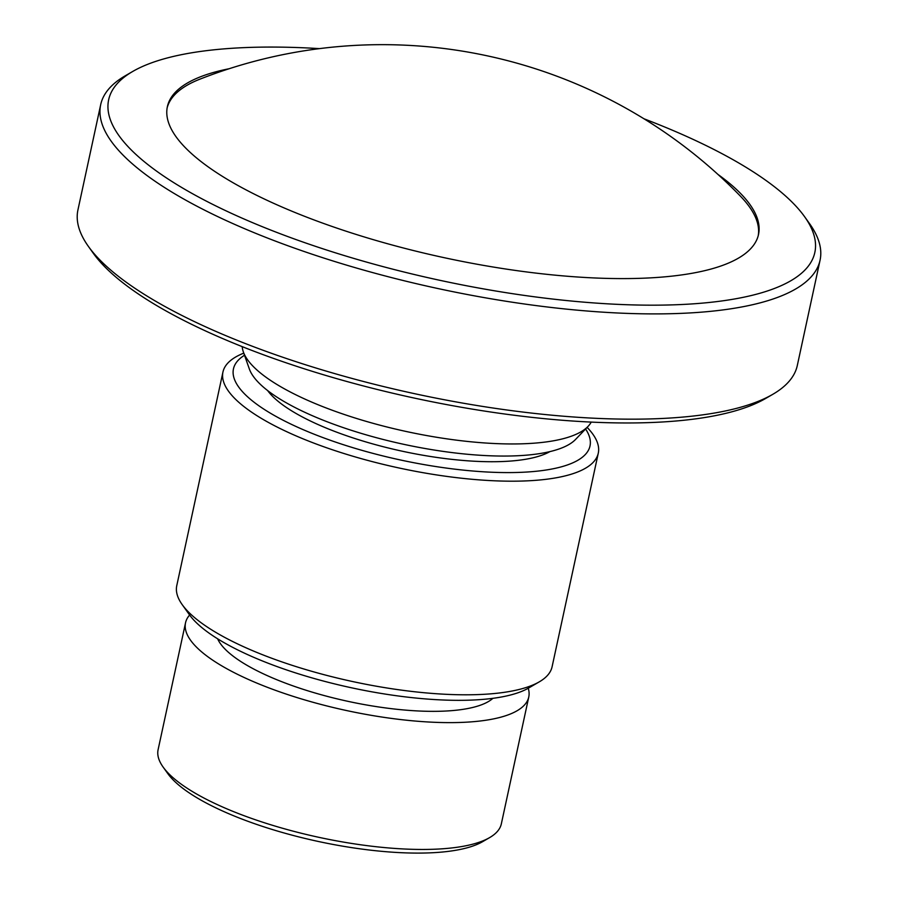 <?xml version="1.0" encoding="UTF-8"?>
<svg xmlns="http://www.w3.org/2000/svg" width="898" height="898" viewBox="0 0 898 898"><rect width="100%" height="100%" fill="white"/><g stroke="black" fill="none" stroke-linecap="round" stroke-linejoin="round"><path stroke-width="1.35" d="M758.238 235.635A302.401 89.115 12.2 0 0 740.322 196.067A499.097 499.097 0 0 0 199.816 79.204A302.401 89.115 12.2 0 0 167.151 107.839M229.102 68.742A302.401 89.115 12.2 0 0 167.376 106.66A302.401 89.115 12.2 0 0 444.117 257.67A302.401 89.115 12.2 0 0 758.518 234.468A302.401 89.115 12.2 0 0 717.962 174.437M189.624 615.029A175.581 51.747 12.2 0 0 185.538 622.797L158.115 749.628A175.581 51.747 12.2 0 0 163.099 767.038L167.825 773.638A169.262 49.884 12.2 0 0 317.914 841.381A169.262 49.884 12.2 0 0 482.574 841.695L489.601 837.621A175.581 51.747 12.2 0 0 501.342 823.836L528.765 697.005A175.581 51.747 12.2 0 0 528.237 688.238M163.099 767.038A175.581 51.747 12.2 0 0 318.79 837.306A175.581 51.747 12.2 0 0 489.601 837.621M185.538 622.797A175.581 51.747 12.2 0 0 346.213 710.475A175.581 51.747 12.2 0 0 528.765 697.005M217.63 638.804A143.994 42.442 12.2 0 0 348.177 701.383A143.994 42.442 12.2 0 0 492.912 698.33M243.785 353.139A192.004 56.585 12.2 0 0 222.951 372.03L176.771 585.631A192.004 56.585 12.2 0 0 182.227 604.668L189.399 614.715A182.395 53.757 12.2 0 0 351.129 687.711A182.395 53.757 12.2 0 0 528.585 688.048L539.26 681.863A192.004 56.585 12.2 0 0 552.09 666.787L598.281 453.176A192.004 56.585 12.2 0 0 587.112 427.369M182.227 604.668A192.004 56.585 12.2 0 0 352.476 681.515A192.004 56.585 12.2 0 0 539.26 681.863M222.951 372.03A192.004 56.585 12.2 0 0 398.656 467.903A192.004 56.585 12.2 0 0 598.281 453.176M244.514 355.238A182.395 53.757 12.2 0 0 400.373 459.967A182.395 53.757 12.2 0 0 585.575 428.975M267.638 390.574A151.998 44.799 12.2 0 0 402.27 451.211A151.998 44.799 12.2 0 0 549.924 451.604M242.213 346.639A179.196 52.814 12.2 0 0 243.336 351.87L249.318 368.898A169.599 49.985 12.2 0 0 403.752 444.319A169.599 49.985 12.2 0 0 575.562 439.436L588.044 426.393A179.196 52.814 12.2 0 0 591.232 422.094M243.336 351.87A179.196 52.814 12.2 0 0 406.513 431.556A179.196 52.814 12.2 0 0 588.044 426.393M319.486 48.627A361.243 106.458 12.2 0 0 132.803 71.413L125.293 75.769A368 108.445 12.2 0 0 100.688 104.662L77.935 209.93A368 108.445 12.2 0 0 88.397 246.411L93.313 253.303A361.411 106.514 12.2 0 0 413.787 397.96A361.411 106.514 12.2 0 0 765.388 398.611L772.707 394.368A368 108.445 12.2 0 0 797.312 365.475L820.065 260.196A368 108.445 12.2 0 0 809.603 223.714L804.563 216.654A361.243 106.458 12.2 0 0 643.967 118.783M88.397 246.411A368 108.445 12.2 0 0 414.696 393.706A368 108.445 12.2 0 0 772.707 394.368M100.688 104.662A368 108.445 12.2 0 0 437.461 288.438A368 108.445 12.2 0 0 820.065 260.196M132.803 71.413A361.243 106.458 12.2 0 0 439.245 280.176A361.243 106.458 12.2 0 0 804.563 216.654"/></g></svg>
